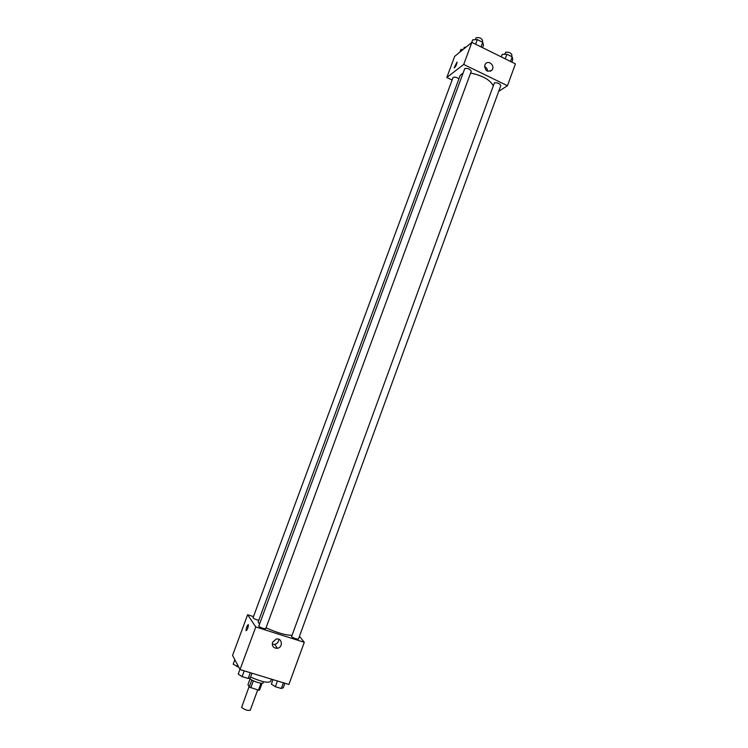 <?xml version="1.0" encoding="UTF-8"?>
<svg xmlns="http://www.w3.org/2000/svg" width="748" height="748" viewBox="0 0 748 748"><rect width="100%" height="100%" fill="white"/><g stroke="black" fill="none" stroke-linecap="round" stroke-linejoin="round"><path stroke-width="1.12" d="M249.065 686.701L241.595 707.393C244.643 709.796 247.513 710.759 250.234 710.263L257.705 689.937M261.033 683.205L258.471 690.161L259.547 690.133L262.071 683.261M258.471 690.161L249.234 687.029L247.962 684.588L250.075 678.857M253.348 680.83L250.767 687.842M251.814 680.035L249.234 687.029M263.661 681.727L263.259 682.831C262.772 683.513 260.865 683.373 257.546 682.428C253.058 680.932 250.346 679.474 249.43 678.053M250.608 677.043C260.987 681.671 267.653 683.167 270.608 681.54L271.477 679.156M299.452 636.296L304.286 642.308L288.896 684.467L240.014 669.572L232.572 655.37L247.635 614.744L253.469 616.604M304.286 642.308L255.779 626.936L240.014 669.572M272.534 642.298L276.208 639.072C282.164 637.558 283.436 647.366 277.415 648.282C273.478 648.273 271.851 646.281 272.534 642.298M462.937 73.229L460.198 75.361L258.163 621.981L259.481 623.963M266.036 627.815C277.686 632.986 286.316 635.454 291.926 635.239M255.779 626.936L247.635 614.744M291.542 636.688C294.123 638.343 296.423 639.138 298.433 639.063L500.814 85.553C499.692 83.439 497.551 82.542 494.4 82.86L291.542 636.688M258.733 626.282C261.286 627.946 263.614 628.741 265.727 628.666L471.268 71.256C470.099 69.059 467.949 68.133 464.798 68.498L258.733 626.282M258.771 620.326C255.657 619.54 253.74 618.699 253.03 617.792L453.026 77.54C454.345 76.67 456.308 77.091 458.926 78.811M248.345 624.664L248.401 624.804C248.037 628.292 247.242 630.246 246.017 630.676C246.298 627.488 247.074 625.487 248.345 624.664M246.017 630.676L246.017 630.676C246.195 627.871 246.943 625.833 248.243 624.58M278.77 639.25C278.695 641.952 277.349 643.673 274.731 644.411L272.235 644.178M470.614 73.042C482.572 75.604 490.108 79.83 493.203 85.74M498.692 91.35L507.453 85.711L463.713 64.44L446.827 77.474L452.11 80.017M463.713 64.44L471.866 42.384L515.428 63.87L507.453 85.711M484.798 65.095L485.508 63.861C488.846 59.569 495.531 66.235 491.857 70.172C487.21 72.425 484.854 70.733 484.798 65.095M471.866 42.384L454.653 56.362L446.827 77.474M454.288 67.89L457.084 62.271C456.42 65.338 455.457 67.161 454.186 67.731L456.981 62.112M484.517 66.609C486.462 67.479 487.472 69.012 487.556 71.219M463.274 49.368L460.89 49.462L459.917 52.089M463.536 49.153L464.274 47.414L465.995 47.152M482.544 47.657L483.47 45.151L482.74 42.271L477.327 39.597L472.689 39.822L471.689 42.524M482.74 42.271L481.029 46.909M477.327 39.597L475.616 44.235M475.326 39.691L476.167 37.727C479.346 37.26 481.497 38.185 482.61 40.504L482.077 41.944M511.875 62.121L512.782 59.634L512.221 56.867L506.892 54.23L502.17 54.398L501.254 56.885M512.221 56.867L510.538 61.467M506.892 54.23L505.209 58.83M504.722 54.305L505.592 52.295C508.78 51.864 510.903 52.771 511.978 54.997L511.445 56.474M238.771 667.179L233.18 664.196L234.844 659.699M237.555 664.879L236.91 666.618M252.011 673.228L250.346 677.753L248.196 678.455L242.1 676.613L238.219 674.07L239.94 669.423M250.309 672.704L248.196 678.455M244.231 670.853L242.1 676.613M284.923 683.251L283.277 687.739L281.332 688.506L275.348 686.692L271.356 684.13L273.011 679.623M283.417 682.793L281.332 688.506M277.443 680.97L275.348 686.692M274.731 644.411L277.415 648.282M490.333 71.247L491.857 70.172"/></g></svg>
